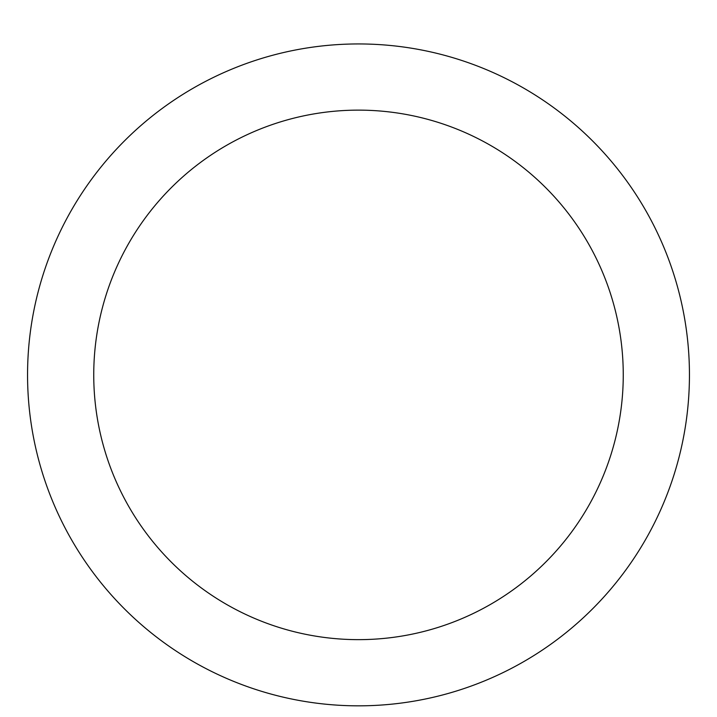 <?xml version="1.0" encoding="UTF-8"?>
<svg xmlns="http://www.w3.org/2000/svg" width="717" height="717" viewBox="0 0 717 717"><rect width="100%" height="100%" fill="white"/><g stroke="black" fill="none" stroke-linecap="round" stroke-linejoin="round"><path stroke-width="1.08" d="M358.5 43.943A330.949 330.949 0 0 1 645.112 540.358A330.949 330.949 0 0 1 71.888 540.358A330.949 330.949 0 0 1 358.5 43.943M358.5 110.131A264.761 264.761 0 0 1 587.788 507.269A264.761 264.761 0 0 1 129.212 507.269A264.761 264.761 0 0 1 358.5 110.131"/></g></svg>
